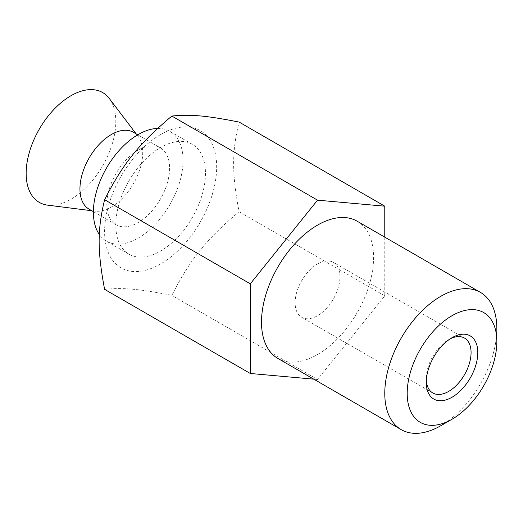 <?xml version="1.0" encoding="UTF-8"?>
<svg xmlns="http://www.w3.org/2000/svg" width="523" height="523" viewBox="0 0 523 523"><rect width="100%" height="100%" fill="white"/><g stroke="black" fill="none" stroke-linecap="round" stroke-linejoin="round"><path stroke-width="0.39" stroke-dasharray="2.62 1.96" d="M426.245 382.359L426.245 378.475A31.7 18.298 -60 0 1 448.662 339.649A31.7 18.298 -60 0 1 450.283 338.78M426.304 380.313A31.7 18.298 -60 0 1 426.245 378.475M339.95 276.889A31.7 18.298 120 0 0 333.386 262.376A31.7 18.298 120 0 0 308.956 270.868A31.7 18.298 120 0 0 295.122 302.771A31.7 18.298 120 0 0 301.686 317.284A31.7 18.298 120 0 0 326.11 308.792A31.7 18.298 120 0 0 339.95 276.889M496.85 328.653A79.248 45.756 -60 0 1 440.817 425.709M357.157 221.203A79.248 45.756 -60 0 1 373.572 257.479A79.248 45.756 -60 0 1 338.982 337.23A79.248 45.756 -60 0 1 277.916 358.458M209.167 138.876A79.248 45.756 -60 0 1 188.653 239.103A79.248 45.756 -60 0 1 112.105 259.617A79.248 45.756 -60 0 1 132.62 159.384A79.248 45.756 -60 0 1 209.167 138.876M205.467 173.361A63.394 36.603 -60 0 1 177.794 237.161A63.394 36.603 -60 0 1 128.939 254.145A63.394 36.603 -60 0 1 115.805 225.125A63.394 36.603 -60 0 1 143.479 161.326A63.394 36.603 -60 0 1 192.333 144.341A63.394 36.603 -60 0 1 205.467 173.361M104.6 289.363C123.042 287.467 138.863 288.879 171.845 295.371C190.287 259.192 206.101 239.514 239.083 211.723C231.82 173.244 231.82 152.154 239.083 122.062M384.778 237.148L384.778 295.835L317.533 379.489L171.845 295.371M317.533 379.489L313.748 379.149M384.778 295.835L239.083 211.723M109.255 98.435A63.394 36.603 -60 0 1 115.805 121.598A63.394 36.603 -60 0 1 92.931 179.945A63.394 36.603 -60 0 1 47.645 205.153M157.613 128.436A63.394 36.603 -60 0 1 169.923 131.397A63.394 36.603 -60 0 1 183.05 160.424A63.394 36.603 -60 0 1 155.377 224.223A63.394 36.603 -60 0 1 106.522 241.208A63.394 36.603 -60 0 1 99.344 234.526M169.602 168.184A44.377 25.62 -60 0 1 150.232 212.848A44.377 25.62 -60 0 1 116.034 224.733A44.377 25.62 -60 0 1 106.842 204.421A44.377 25.62 -60 0 1 126.213 159.763A44.377 25.62 -60 0 1 160.411 147.872A44.377 25.62 -60 0 1 169.602 168.184M133.515 132.345A44.377 25.62 -60 0 1 138.118 136.444A44.377 25.62 -60 0 1 142.707 152.657A44.377 25.62 -60 0 1 126.69 193.497A44.377 25.62 -60 0 1 94.99 211.142A44.377 25.62 -60 0 1 89.132 209.207M448.662 339.649L452.022 337.708M464.509 338.08L333.386 262.376M432.809 392.982L301.686 317.284M192.333 144.341L169.923 131.397M128.939 254.145L106.522 241.208M160.411 147.872L137.771 134.803M116.034 224.733L93.395 211.665M138.118 136.444L136.163 133.875M94.99 211.142L91.787 210.736"/><path stroke-width="0.78" d="M450.283 338.78A31.7 18.298 -60 0 1 464.509 338.08A31.7 18.298 -60 0 1 471.073 352.594A31.7 18.298 -60 0 1 457.239 384.49A31.7 18.298 -60 0 1 432.809 392.982A31.7 18.298 -60 0 1 426.304 380.313M426.245 382.359A36.453 21.044 120 0 0 452.022 397.238A36.453 21.044 120 0 0 477.8 352.594A36.453 21.044 120 0 0 452.022 337.708A36.453 21.044 120 0 0 426.245 382.359M496.85 341.591A63.394 36.603 -60 0 1 452.022 419.237A63.394 36.603 -60 0 1 407.195 393.355A63.394 36.603 -60 0 1 452.022 315.709A63.394 36.603 -60 0 1 496.85 341.591L496.85 328.653A79.248 45.756 -60 0 0 480.434 292.377L357.157 221.203A79.248 45.756 -60 0 0 296.09 242.43A79.248 45.756 -60 0 0 261.5 322.181A79.248 45.756 -60 0 0 277.916 358.458L401.193 429.631A79.248 45.756 -60 0 1 384.778 393.355A79.248 45.756 -60 0 1 419.368 313.604A79.248 45.756 -60 0 1 480.434 292.377M452.022 419.237L440.817 425.709A79.248 45.756 -60 0 1 401.193 429.631M104.6 199.708C97.33 229.793 97.33 250.883 104.6 289.363L250.295 373.481L250.295 283.826L104.6 199.708C123.042 163.522 138.863 143.845 171.845 116.06C190.287 114.158 206.101 115.57 239.083 122.062L384.778 206.18L384.778 237.148M250.295 283.826L317.533 200.172L171.845 116.06M313.748 379.149L250.295 373.481M317.533 200.172L384.778 206.18M91.787 210.736L47.645 205.153A63.394 36.603 -60 0 1 26.15 173.361A63.394 36.603 -60 0 1 58.857 104.639A63.394 36.603 -60 0 1 109.255 98.435L136.163 133.875M99.344 234.526A63.394 36.603 -60 0 1 93.395 212.188A63.394 36.603 -60 0 1 157.613 128.436M93.395 211.665L89.132 209.207A44.377 25.62 -60 0 1 79.947 188.895A44.377 25.62 -60 0 1 99.318 144.23A44.377 25.62 -60 0 1 133.515 132.345L137.771 134.803"/></g></svg>
